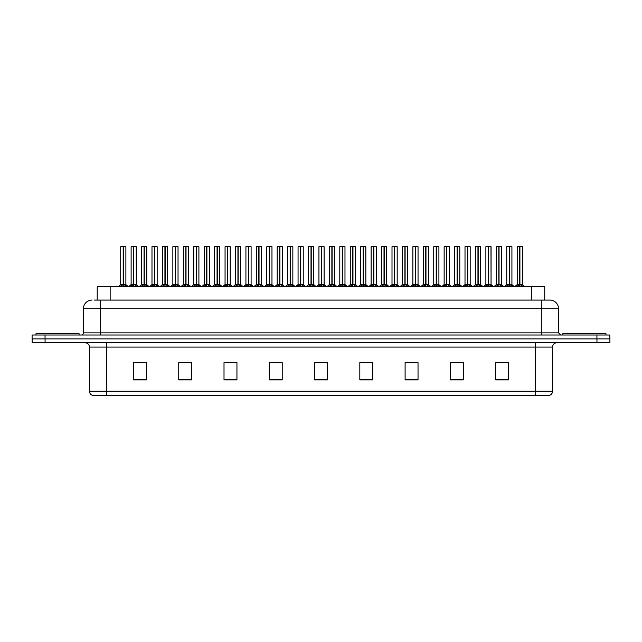 <?xml version="1.0" encoding="UTF-8"?>
<svg xmlns="http://www.w3.org/2000/svg" width="642" height="642" viewBox="0 0 642 642"><rect width="100%" height="100%" fill="white"/><g stroke="black" fill="none" stroke-linecap="round" stroke-linejoin="round"><path stroke-width="0.96" d="M97.215 300.087L97.215 286.725L544.745 286.725L544.745 300.087M552.553 391.235C552.433 393.305 551.398 394.686 549.448 395.376L535.308 395.376L535.308 391.235L552.553 391.235L552.553 347.089A4.309 4.309 0 0 1 556.871 342.772M535.308 395.376L92.592 395.376A4.309 4.309 0 0 1 89.487 391.235L89.487 347.089C89.23 344.465 87.794 343.029 85.177 342.772M596.964 342.772L609.9 342.772L609.9 338.896L32.1 338.896L32.1 335.012L45.036 335.012L45.036 338.896L596.964 338.896L596.964 342.772L32.14 342.772L32.14 338.896M508.576 379.895L508.576 362.65L495.64 362.65L495.64 379.895L508.576 379.895M463.307 379.895L463.307 362.65L450.371 362.65L450.371 379.895L463.307 379.895M418.03 379.895L418.03 362.65L405.102 362.65L405.102 379.895L418.03 379.895M372.761 379.895L372.761 362.65L359.825 362.65L359.825 379.895L372.761 379.895M146.4 379.895L146.4 362.65L133.464 362.65L133.464 379.895L146.4 379.895M191.669 379.895L191.669 362.65L178.741 362.65L178.741 379.895L191.669 379.895M236.946 379.895L236.946 362.65L224.01 362.65L224.01 379.895L236.946 379.895M282.215 379.895L282.215 362.65L269.279 362.65L269.279 379.895L282.215 379.895M327.492 379.895L327.492 362.65L314.556 362.65L314.556 379.895L327.492 379.895M609.9 342.772L609.9 338.896M412.228 362.738L408.232 362.65M453.958 362.65L460.426 362.738M506.105 362.65L502.164 362.65M495.696 362.65L508.576 362.738M276.55 362.738L272.617 362.65M234.812 362.738L230.879 362.65M224.411 362.65L236.946 362.738M182.673 362.738L189.141 362.738M140.935 362.65L136.939 362.65M370.49 362.65L366.494 362.65M360.026 362.738L372.761 362.738M318.288 362.738L324.756 362.738M282.215 362.738L269.279 362.738M146.4 362.738L133.464 362.738M418.03 362.738L405.102 362.738M94.326 300.087L547.827 300.087M94.133 300.087L100.658 300.087L100.658 308.714L83.412 308.714L83.412 332.861A2.159 2.159 0 0 1 81.253 335.012M92.031 300.087A8.627 8.627 0 0 0 83.412 308.714M549.929 300.087A8.627 8.627 0 0 1 558.548 308.714L541.302 308.714L541.302 300.087L549.793 300.087M558.548 308.714L558.548 332.861L560.707 335.012M609.86 335.012L609.86 338.896L609.86 335.012L45.036 335.012M130.053 286.725L133.592 284.599L133.592 286.107L133.672 284.133L137.364 286.725M133.6 246.624L131.12 246.713L133.6 246.624L131.12 246.713L131.12 284.567L133.592 284.599M136.208 246.624L134.571 246.624L136.297 246.713L136.297 284.567L133.817 284.567L136.297 284.567L136.208 246.624L133.817 246.624L133.817 284.567M133.592 246.713L133.592 284.567L131.12 284.567L128.593 286.725L131.12 284.567M133.817 246.624L133.817 284.599M131.209 246.624L134.571 246.624M133.705 284.567L133.672 246.624M135.326 286.725L133.817 286.107M133.592 286.107L132.083 286.725M123.192 246.713L120.72 246.713L123.192 246.624L123.192 286.107L123.416 284.141L126.964 286.725M123.416 246.713L123.416 284.567L125.888 284.567L125.888 246.713L123.416 246.624L120.72 246.713L120.72 284.567L123.192 284.567L120.72 284.567L118.184 286.725L120.72 284.567M119.645 286.725L123.192 284.599M123.416 246.624L123.416 284.599M123.697 284.735L125.968 284.735L123.192 284.567L123.264 246.624L122.437 246.624M124.925 286.725L123.416 286.107M123.192 286.107L121.683 286.725M79.094 335.012L79.094 333.72L35.984 333.72L35.984 335.012M605.976 335.012L605.976 333.72L562.857 333.72L562.857 335.012M150.918 286.725L154.465 284.599L154.465 286.107L154.537 284.133L158.229 286.725M154.465 246.624L151.985 246.713L154.465 246.624L151.985 246.713L151.985 284.567L154.465 284.599M157.073 246.624L154.682 246.624L157.162 246.713L157.162 284.567L154.69 284.567L157.242 284.735L154.971 284.735M154.465 246.713L154.465 284.567L151.994 284.567L149.458 286.725L151.994 284.567M154.682 246.624L154.69 284.599M152.074 246.624L155.436 246.624M154.578 284.567L154.537 246.624M156.199 286.725L154.69 286.107M154.465 286.107L152.957 286.725M154.69 246.713L154.69 284.567M171.791 286.725L175.33 284.599L175.33 286.107L175.41 284.133L179.102 286.725M175.338 246.624L172.858 246.713L175.338 246.624L172.858 246.713L172.858 284.567L175.33 284.599M177.946 246.624L175.555 246.624L178.035 246.713L178.035 284.567L175.555 284.567L178.107 284.735L175.844 284.735M175.33 246.713L175.33 284.567L172.858 284.567L170.323 286.725L172.858 284.567M175.555 246.624L175.555 284.599M172.947 246.624L176.309 246.624M175.443 284.567L175.402 284.133M177.064 286.725L175.555 286.107M175.33 286.107L173.821 286.725M175.555 246.713L175.555 284.567M175.41 246.624L175.41 284.133M192.656 286.725L196.203 284.599L196.203 286.107L196.275 284.133L199.967 286.725M196.203 246.624L193.724 246.713L196.203 246.624L193.724 246.713L193.724 284.567L196.203 284.599M198.811 246.624L196.42 246.624L198.9 246.713L198.9 284.567L196.428 284.567L198.98 284.735L196.709 284.735M196.203 246.713L196.203 284.567L193.724 284.567L191.196 286.725L193.724 284.567M196.42 246.624L196.348 284.567L196.275 246.624M193.812 246.624L197.174 246.624M196.316 284.567L196.428 286.107L196.428 284.599M197.937 286.725L196.428 286.107M196.203 286.107L194.695 286.725M196.428 246.713L196.428 284.567M213.521 286.725L217.068 284.599L217.068 286.107L217.14 284.133L220.84 286.725M217.068 246.624L214.597 246.713L217.068 246.624L214.597 246.713L214.597 284.567L217.068 284.599M219.684 246.624L218.039 246.624L219.765 246.713L219.765 284.567L217.293 284.567L219.765 284.567L219.684 246.624L217.293 246.624L217.293 284.567M217.068 246.713L217.068 284.567L214.597 284.567L214.597 246.713M217.293 246.624L217.293 284.599M214.677 246.624L218.039 246.624M217.181 284.567L217.14 246.624M218.802 286.725L217.293 286.107M217.068 286.107L215.56 286.725M144.057 246.713L141.585 246.713L144.065 246.624L144.057 286.107L144.281 284.141L147.829 286.725M144.281 246.713L144.281 284.567L146.761 284.567L146.761 246.713L144.281 246.624L141.585 246.713L141.585 284.567L144.057 284.567L141.585 284.567L139.057 286.725L141.585 284.567M164.93 246.713L162.45 246.713L164.93 246.624L164.93 286.107L165.155 284.141L168.694 286.725M165.155 246.713L165.155 284.567L167.626 284.567L167.626 246.713L165.146 246.624L162.45 246.713L162.45 284.567L164.93 284.567L162.458 284.567L159.922 286.725L162.458 284.567M185.795 246.713L183.323 246.713L185.803 246.624L185.795 286.107L186.019 284.141L189.567 286.725M186.019 246.713L186.019 284.567L188.499 284.567L188.499 246.713L186.019 246.624L183.323 246.713L183.323 284.567L185.795 284.567L183.323 284.567L180.787 286.725L183.323 284.567M206.66 246.713L204.188 246.713L206.668 246.624L206.66 286.107L206.893 284.141L210.432 286.725M209.364 246.713L206.885 246.624L209.364 246.713L209.364 284.567L209.364 246.713L204.188 246.713L204.188 284.567L206.66 284.567M140.518 286.725L144.057 284.599M144.281 246.624L144.281 284.599M144.57 284.735L146.841 284.735L144.057 284.567L144.137 246.624L143.31 246.624M145.79 286.725L144.281 286.107M144.057 286.107L142.548 286.725M161.383 286.725L164.93 284.599M165.146 246.624L165.155 284.599M165.435 284.735L167.706 284.735L164.93 284.567L165.002 246.624L164.175 246.624M166.663 286.725L165.155 286.107M164.93 286.107L163.421 286.725M182.248 286.725L185.795 284.599M186.019 246.624L186.019 284.599M186.308 284.735L188.571 284.735L185.795 284.567L185.867 246.624L185.048 246.624M187.528 286.725L186.019 286.107M185.795 286.107L184.286 286.725M203.121 286.725L206.66 284.599M204.188 246.713L204.188 284.567L206.812 284.567L206.885 246.624M206.893 246.713L206.893 284.599M208.401 286.725L206.893 286.107M206.66 286.107L205.151 286.725M206.668 246.624L206.668 284.567M206.74 246.624L205.913 246.624M206.893 284.567L209.364 284.567L206.893 284.567M223.986 286.725L227.533 284.599L227.533 286.107L227.605 284.133L231.305 286.725M227.533 246.624L225.061 246.713L227.533 246.624L225.061 246.713L225.061 284.567L227.533 284.599M227.758 246.713L230.229 246.713L227.758 246.713L227.758 284.567L230.229 284.567L230.229 246.713L226.787 246.624M227.533 246.713L227.533 284.567L225.061 284.567L225.061 246.713M227.758 246.624L227.758 284.599M230.229 246.713L230.229 284.567L227.533 284.567L227.605 246.624M229.266 286.725L227.758 286.107M227.533 286.107L226.024 286.725M244.859 286.725L248.398 284.599L248.398 286.107L248.478 284.133L252.17 286.725M248.406 246.624L245.926 246.713L248.406 246.624L245.926 246.713L245.926 284.567L248.398 284.599M248.623 246.713L251.102 246.713L248.623 246.713L248.623 284.567L251.102 284.567L251.102 246.713L247.652 246.624M248.398 246.713L248.398 284.567L245.926 284.567L245.926 246.713M248.623 246.624L248.623 284.599M251.102 246.713L251.102 284.567L248.398 284.567L248.478 246.624M250.131 286.725L248.623 286.107M248.398 286.107L246.889 286.725M265.724 286.725L269.271 284.599L269.271 286.107L269.343 284.133L273.035 286.725M269.271 246.624L266.791 246.713L269.271 246.624L266.791 246.713L266.791 284.567L269.271 284.599M269.496 246.713L271.967 246.713L269.496 246.713L269.496 284.567L271.967 284.567L271.967 246.713L268.517 246.624M269.271 246.713L269.271 284.567L266.799 284.567L266.791 246.713M269.488 246.624L269.415 284.567L269.343 246.624M271.967 246.713L271.967 284.567L269.343 284.567L269.496 286.107L269.496 284.599M271.004 286.725L269.496 286.107M269.271 286.107L267.762 286.725M286.589 286.725L290.136 284.599L290.136 286.107L290.208 284.133L293.908 286.725M290.144 246.624L287.664 246.713L290.144 246.624L287.664 246.713L287.664 284.567L290.136 284.599M290.361 246.713L292.84 246.713L290.361 246.713L290.361 284.567L292.84 284.567L292.84 246.713L289.39 246.624M290.136 246.713L290.136 284.567L287.664 284.567L285.128 286.725L287.664 284.567M290.361 246.624L290.361 284.599M290.649 284.735L292.913 284.735L290.136 284.567L290.208 246.624M291.869 286.725L290.361 286.107M290.136 286.107L288.627 286.725M307.462 286.725L311.009 284.599L311.001 286.107L311.081 284.133L314.773 286.725M311.009 246.624L308.529 246.713L311.009 246.624L308.529 246.713L308.529 284.567L311.009 284.599M311.234 246.713L313.705 246.713L311.234 246.713L311.234 284.567L313.705 284.567L313.705 246.713L310.255 246.624M311.009 246.713L311.009 284.567L308.529 284.567L306.001 286.725L308.529 284.567M311.226 246.624L311.234 284.599M311.514 284.735L313.786 284.735L311.009 284.567L311.081 246.624M312.742 286.725L311.234 286.107M311.001 286.107L309.5 286.725M328.327 286.725L331.874 284.599L331.874 286.107L331.946 284.133L335.646 286.725M331.874 246.624L329.402 246.713L331.874 246.624L329.402 246.713L329.402 284.567L331.874 284.599M332.099 246.713L334.57 246.713L332.099 246.713L332.099 284.567L334.57 284.567L334.57 246.713L331.128 246.624M331.874 246.713L331.874 284.567L329.402 284.567L326.866 286.725L329.402 284.567M332.099 246.624L332.099 284.599M332.379 284.735L334.651 284.735L331.874 284.567L331.946 246.624M333.607 286.725L332.099 286.107M331.874 286.107L330.365 286.725M349.2 286.725L352.739 284.599L352.739 286.107L352.819 284.133L356.511 286.725M352.747 246.624L350.267 246.713L352.747 246.624L350.267 246.713L350.267 284.567L352.739 284.599M352.964 246.713L355.443 246.713L352.964 246.713L352.964 284.567L355.443 284.567L355.443 246.713L351.993 246.624M352.739 246.713L352.739 284.567L350.267 284.567L350.267 246.713M352.964 246.624L352.964 284.599M355.443 246.713L355.443 284.567L352.739 284.567L352.819 246.624M354.472 286.725L352.964 286.107M352.739 286.107L351.23 286.725M370.065 286.725L373.612 284.599L373.612 286.107L373.684 284.133L377.376 286.725M373.612 246.624L371.132 246.713L373.612 246.624L371.132 246.713L371.132 284.567L373.612 284.599M373.837 246.713L376.308 246.713L373.837 246.713L373.837 284.567L376.308 284.567L376.308 246.713L372.858 246.624M373.612 246.713L373.612 284.567L371.14 284.567L368.604 286.725L371.06 284.735L373.323 284.735M373.829 246.624L373.837 284.599M374.117 284.735L376.389 284.735L373.612 284.567L373.684 246.624M375.345 286.725L373.837 286.107M373.612 286.107L372.103 286.725M390.938 286.725L394.477 284.599L394.477 286.107L394.549 284.133L398.249 286.725M394.485 246.624L392.005 246.713L394.485 246.624L392.005 246.713L392.005 284.567L394.477 284.599M394.702 246.713L397.181 246.713L394.702 246.713L394.702 284.567L397.181 284.567L397.181 246.713L393.731 246.624M394.477 246.713L394.477 284.567L392.005 284.567L392.005 246.713M394.702 246.624L394.702 284.599M394.99 284.735L397.254 284.735L394.477 284.567L394.549 246.624M396.21 286.725L394.702 286.107M394.477 286.107L392.968 286.725M411.803 286.725L415.35 284.599L415.35 286.107L415.422 284.133L419.114 286.725M415.35 246.624L412.87 246.713L415.35 246.624L412.87 246.713L412.87 284.567L415.35 284.599M415.575 246.713L418.046 246.713L415.575 246.713L415.575 284.567L418.046 284.567L418.046 246.713L414.596 246.624M415.35 246.713L415.35 284.567L412.87 284.567L410.342 286.725L412.79 284.735L415.061 284.735M415.567 246.624L415.575 284.599M415.856 284.735L418.127 284.735L415.35 284.567L415.422 246.624M417.083 286.725L415.575 286.107M415.35 286.107L413.841 286.725M432.668 286.725L436.215 284.599L436.215 286.107L436.287 284.133L439.987 286.725M436.215 246.624L433.743 246.713L436.215 246.624L433.743 246.713L433.743 284.567L436.215 284.599M436.44 246.713L438.911 246.713L436.44 246.713L436.44 284.567L438.911 284.567L438.911 246.713L435.469 246.624M436.215 246.713L436.215 284.567L433.743 284.567L433.743 246.713M436.44 246.624L436.44 284.599M438.911 246.713L438.911 284.567L436.215 284.567L436.287 246.624M437.948 286.725L436.44 286.107M436.215 286.107L434.706 286.725M453.541 286.725L457.08 284.599L457.08 286.107L457.16 284.133L460.852 286.725M457.088 246.624L454.608 246.713L457.088 246.624L454.608 246.713L454.608 284.567L457.08 284.599M457.305 246.713L459.784 246.713L457.305 246.713L457.305 284.567L459.784 284.567L459.784 246.713L456.334 246.624M457.08 246.713L457.08 284.567L454.608 284.567L454.608 246.713M457.305 246.624L457.305 284.599M459.784 246.713L459.784 284.567L457.08 284.567L457.16 246.624M458.813 286.725L457.305 286.107M457.08 286.107L455.571 286.725M474.406 286.725L477.953 284.599L477.953 286.107L478.025 284.133L481.717 286.725M477.953 246.624L475.473 246.713L477.953 246.624L475.473 246.713L475.473 284.567L477.953 284.599M478.178 246.713L480.649 246.713L478.178 246.713L478.178 284.567L480.649 284.567L480.649 246.713L477.199 246.624M477.953 246.713L477.953 284.567L475.481 284.567L475.473 246.713M478.17 246.624L478.178 284.599M480.649 246.713L480.649 284.567L477.953 284.567L478.025 246.624M479.686 286.725L478.178 286.107M477.953 286.107L476.444 286.725M495.279 286.725L498.818 284.599L498.818 286.107L498.898 284.133L502.59 286.725M498.826 246.624L496.346 246.713L498.826 246.624L496.346 246.713L496.346 284.567L498.818 284.599M499.043 246.713L501.522 246.713L499.043 246.713L499.043 284.567L501.522 284.567L501.522 246.713L498.072 246.624M498.818 246.713L498.818 284.567L496.346 284.567L493.81 286.725L496.266 284.735L498.537 284.735M499.043 246.624L499.043 284.599M501.522 246.713L501.522 284.567L498.818 284.567L498.898 246.624M500.551 286.725L499.043 286.107M498.818 286.107L497.309 286.725M516.144 286.725L519.691 284.599L519.691 286.107L519.763 284.133L523.455 286.725M519.691 246.624L517.211 246.713L519.691 246.624L517.211 246.713L517.211 284.567L519.691 284.599M519.916 246.713L522.387 246.713L519.916 246.713L519.916 284.567L522.387 284.567L522.387 246.713L518.937 246.624M519.691 246.713L519.691 284.567L517.211 284.567L514.683 286.725L517.211 284.567M519.908 246.624L519.835 284.567L519.763 246.624M522.387 246.713L522.387 284.567L519.763 284.567L519.916 286.107L519.916 284.599M521.424 286.725L519.916 286.107M519.691 286.107L518.182 286.725M234.394 286.725L237.933 284.599L237.933 286.107L238.013 284.133L241.705 286.725M237.941 246.624L235.462 246.713L237.941 246.624L235.462 246.713L235.462 284.567L237.933 284.599M240.549 246.624L238.912 246.624L240.638 246.713L240.638 284.567L238.158 284.567L240.638 284.567L240.549 246.624L238.158 246.624L238.158 284.567M237.933 246.713L237.933 284.567L235.462 284.567L232.934 286.725L235.462 284.567M238.158 246.624L238.158 284.599M235.55 246.624L238.912 246.624M238.046 284.567L238.013 246.624M239.667 286.725L238.158 286.107M237.933 286.107L236.425 286.725M255.259 286.725L258.806 284.599L258.806 286.107L258.878 284.133L262.57 286.725M258.806 246.624L256.327 246.713L258.806 246.624L256.327 246.713L256.327 284.567L258.806 284.599M261.414 246.624L259.023 246.624L261.503 246.713L261.503 284.567L259.031 284.567L261.583 284.735L259.312 284.735M258.806 246.713L258.806 284.567L256.335 284.567L253.799 286.725L256.335 284.567M259.023 246.624L259.031 284.599M256.415 246.624L259.777 246.624M258.919 284.567L258.878 246.624M260.54 286.725L259.031 286.107M258.806 286.107L257.298 286.725M259.031 246.713L259.031 284.567M276.132 286.725L279.671 284.599L279.671 286.107L279.752 284.133L283.443 286.725M279.679 246.624L277.2 246.713L279.679 246.624L277.2 246.713L277.2 284.567L279.671 284.599M282.287 246.624L279.896 246.624L282.376 246.713L282.376 284.567L279.896 284.567L282.448 284.735L280.185 284.735M279.671 246.713L279.671 284.567L277.2 284.567L274.664 286.725L277.2 284.567M279.896 246.624L279.896 284.599M277.288 246.624L280.65 246.624M279.784 284.567L279.752 246.624M281.405 286.725L279.896 286.107M279.671 286.107L278.163 286.725M279.896 246.713L279.896 284.567M296.997 286.725L300.544 284.599L300.544 286.107L300.617 284.133L304.308 286.725M300.544 246.624L298.065 246.713L300.544 246.624L298.065 246.713L298.065 284.567L300.544 284.599M303.152 246.624L300.761 246.624L303.241 246.713L303.241 284.567L300.769 284.567L303.321 284.735L301.05 284.735M300.544 246.713L300.544 284.567L298.065 284.567L295.537 286.725L297.984 284.735L300.255 284.735M300.761 246.624L300.769 284.599M298.153 246.624L301.515 246.624M300.657 284.567L300.617 246.624M302.278 286.725L300.769 286.107M300.544 286.107L299.036 286.725M300.769 246.713L300.769 284.567M317.862 286.725L321.409 284.599L321.409 286.107L321.482 284.133L325.181 286.725M321.409 246.624L318.938 246.713L321.409 246.624L318.938 246.713L318.938 284.567L321.409 284.599M324.025 246.624L321.634 246.624L324.106 246.713L324.106 284.567L321.634 284.567L324.186 284.735L321.915 284.735M321.409 246.713L321.409 284.567L318.938 284.567L316.402 286.725L318.938 284.567M321.634 246.624L321.634 284.599M319.018 246.624L322.38 246.624M321.522 284.567L321.482 246.624M323.143 286.725L321.634 286.107M321.409 286.107L319.901 286.725M321.634 246.713L321.634 284.567M338.735 286.725L342.274 284.599L342.274 286.107L342.355 284.133L346.046 286.725M342.282 246.624L339.803 246.713L342.282 246.624L339.803 246.713L339.803 284.567L342.274 284.599M344.89 246.624L342.499 246.624L344.979 246.713L344.979 284.567L342.499 284.567L345.059 284.735L342.788 284.735M342.274 246.713L342.274 284.567L339.803 284.567L339.803 246.713M342.499 246.624L342.499 284.599M339.891 246.624L343.253 246.624M342.387 284.567L342.355 246.624M344.008 286.725L342.499 286.107M342.274 286.107L340.766 286.725M342.499 246.713L342.499 284.567M359.6 286.725L363.147 284.599L363.147 286.107L363.22 284.133L366.911 286.725M363.147 246.624L360.668 246.713L363.147 246.624L360.668 246.713L360.668 284.567L363.147 284.599M365.755 246.624L364.118 246.624L365.844 246.713L365.844 284.567L363.372 284.567L365.844 284.567L365.755 246.624L363.364 246.624L363.372 284.567M363.147 246.713L363.147 284.567L360.676 284.567L360.668 246.713M363.364 246.624L363.372 284.599M360.756 246.624L364.118 246.624M363.26 284.567L363.22 246.624M364.881 286.725L363.372 286.107M363.147 286.107L361.639 286.725M380.473 286.725L384.012 284.599L384.012 286.107L384.093 284.133L387.784 286.725M384.02 246.624L381.541 246.713L384.02 246.624L381.541 246.713L381.541 284.567L384.012 284.599M386.628 246.624L384.991 246.624L386.717 246.713L386.717 284.567L384.237 284.567L386.717 284.567L386.628 246.624L384.237 246.624L384.237 284.567M384.012 246.713L384.012 284.567L381.541 284.567L381.541 246.713M384.237 246.624L384.237 284.599M381.629 246.624L384.991 246.624M384.125 284.567L384.093 246.624M385.746 286.725L384.237 286.107M384.012 286.107L382.504 286.725M401.338 286.725L404.885 284.599L404.885 286.107L404.958 284.133L408.649 286.725M404.885 246.624L402.406 246.713L404.885 246.624L402.406 246.713L402.406 284.567L404.885 284.599M407.493 246.624L405.856 246.624L407.582 246.713L407.582 284.567L405.11 284.567L407.582 284.567L407.493 246.624L405.102 246.624L405.11 284.567M404.885 246.713L404.885 284.567L402.406 284.567L402.406 246.713M405.102 246.624L405.11 284.599M402.494 246.624L405.856 246.624M404.998 284.567L404.958 246.624M406.619 286.725L405.11 286.107M404.885 286.107L403.377 286.725M422.203 286.725L425.75 284.599L425.75 286.107L425.823 284.133L429.522 286.725M425.75 246.624L423.279 246.713L425.75 246.624L423.279 246.713L423.279 284.567L425.75 284.599M428.366 246.624L425.975 246.624L428.447 246.713L428.447 284.567L425.975 284.567L428.527 284.735L426.256 284.735M425.75 246.713L425.75 284.567L423.279 284.567L420.743 286.725L423.279 284.567M425.975 246.624L425.975 284.599M423.359 246.624L426.721 246.624M425.863 284.567L425.823 246.624M427.484 286.725L425.975 286.107M425.75 286.107L424.242 286.725M425.975 246.713L425.975 284.567M443.076 286.725L446.615 284.599L446.615 286.107L446.696 284.133L450.387 286.725M446.623 246.624L444.144 246.713L446.623 246.624L444.144 246.713L444.144 284.567L446.615 284.599M449.231 246.624L446.84 246.624L449.32 246.713L449.32 284.567L446.84 284.567L449.4 284.735L447.129 284.735M446.615 246.713L446.615 284.567L444.144 284.567L444.144 246.713M446.84 246.624L446.84 284.599M444.232 246.624L447.594 246.624M446.728 284.567L446.696 246.624M448.349 286.725L446.84 286.107M446.615 286.107L445.107 286.725M446.84 246.713L446.84 284.567M463.941 286.725L467.488 284.599L467.488 286.107L467.561 284.133L471.26 286.725M467.488 246.624L465.009 246.713L467.488 246.624L465.009 246.713L465.009 284.567L467.488 284.599M470.096 246.624L467.705 246.624L470.185 246.713L470.185 284.567L467.713 284.567L470.265 284.735L467.994 284.735M467.488 246.713L467.488 284.567L465.017 284.567L462.481 286.725L465.017 284.567M467.705 246.624L467.713 284.599M465.097 246.624L468.459 246.624M467.601 284.567L467.561 246.624M469.222 286.725L467.713 286.107M467.488 286.107L465.98 286.725M467.713 246.713L467.713 284.567M484.814 286.725L488.353 284.599L488.353 286.107L488.434 284.133L492.125 286.725M488.361 246.624L485.882 246.713L488.361 246.624L485.882 246.713L485.882 284.567L488.353 284.599M490.969 246.624L489.332 246.624L491.058 246.713L491.058 284.567L488.578 284.567L491.058 284.567L490.969 246.624L488.578 246.624L488.578 284.567M488.353 246.713L488.353 284.567L485.882 284.567L483.354 286.725L485.882 284.567M488.578 246.624L488.578 284.599M485.97 246.624L489.332 246.624M488.466 284.567L488.434 246.624M490.087 286.725L488.578 286.107M488.353 286.107L486.845 286.725M505.679 286.725L509.226 284.599L509.226 286.107L509.299 284.133L512.99 286.725M509.226 246.624L506.747 246.713L509.226 246.624L506.747 246.713L506.747 284.567L509.226 284.599M511.834 246.624L509.443 246.624L511.923 246.713L511.923 284.567L509.451 284.567L512.003 284.735L509.732 284.735M509.226 246.713L509.226 284.567L506.747 284.567L506.747 246.713M509.443 246.624L509.451 284.599M506.835 246.624L510.197 246.624M509.339 284.567L509.299 246.624M510.96 286.725L509.451 286.107M509.226 286.107L507.718 286.725M509.451 246.713L509.451 284.567M110.151 300.087L110.151 286.725M531.809 300.087L531.809 286.725M535.308 342.772L535.308 347.089L89.487 347.089M552.553 347.089L535.308 347.089L535.308 391.235L106.733 391.235L106.733 395.376M89.487 391.235L106.733 391.235L106.733 342.772M45.076 342.772L45.076 338.896M327.492 379.294L314.556 379.294M282.215 379.294L269.279 379.294M236.946 379.294L224.01 379.294M191.669 379.294L178.741 379.294M146.4 379.294L133.464 379.294M372.761 379.294L359.825 379.294M418.03 379.294L405.102 379.294M463.307 379.294L450.371 379.294M508.576 379.294L495.64 379.294M100.658 335.012L100.658 332.861L558.548 332.861M83.412 332.861L100.658 332.861L100.658 308.714L541.302 308.714L541.302 335.012M596.924 335.012L596.924 338.896M133.311 284.735L131.04 284.735M136.377 284.735L138.824 286.725L136.297 284.567L134.106 284.735M136.297 246.713L133.817 246.713M136.65 286.027L136.65 286.725M130.767 286.027L130.767 286.725M122.903 284.735L120.64 284.735M126.241 286.027L126.241 286.725M120.367 286.027L120.367 286.725M154.176 284.735L151.913 284.735M157.515 286.027L157.515 286.725M151.64 286.027L151.64 286.725M175.049 284.735L172.778 284.735M178.38 286.027L178.38 286.725M172.505 286.027L172.505 286.725M195.914 284.735L193.643 284.735M199.253 286.027L199.253 286.725M193.37 286.027L193.37 286.725M216.787 284.735L214.597 284.567L212.061 286.725L214.516 284.735M219.845 284.735L222.301 286.725L219.765 284.567L217.574 284.735M219.765 246.713L217.293 246.713M220.118 286.027L220.118 286.725M214.243 286.027L214.243 286.725M143.776 284.735L141.505 284.735M147.114 286.027L147.114 286.725M141.232 286.027L141.232 286.725M164.641 284.735L162.378 284.735M167.979 286.027L167.979 286.725M162.105 286.027L162.105 286.725M185.514 284.735L183.243 284.735M188.844 286.027L188.844 286.725M182.97 286.027L182.97 286.725M206.379 284.735L204.188 284.567L201.66 286.725L204.108 284.735M209.364 284.567L211.892 286.725L209.444 284.735L207.173 284.735M209.717 286.027L209.717 286.725M203.835 286.027L203.835 286.725M227.252 284.735L225.061 284.567L222.525 286.725L224.981 284.735M230.309 284.735L232.765 286.725L230.229 284.567L228.038 284.735M230.582 286.027L230.582 286.725M224.708 286.027L224.708 286.725M248.117 284.735L245.926 284.567L243.398 286.725L245.846 284.735M251.183 284.735L253.63 286.725L251.102 284.567L248.911 284.735M251.455 286.027L251.455 286.725M245.573 286.027L245.573 286.725M268.982 284.735L266.799 284.567L264.263 286.725L266.719 284.735M271.967 284.567L269.776 284.735M272.32 286.027L272.32 286.725M266.446 286.027L266.446 286.725M289.855 284.735L287.584 284.735M293.185 286.027L293.185 286.725M287.311 286.027L287.311 286.725M310.72 284.735L308.449 284.735M314.058 286.027L314.058 286.725M308.176 286.027L308.176 286.725M331.593 284.735L329.322 284.735M334.923 286.027L334.923 286.725M329.049 286.027L329.049 286.725M352.458 284.735L350.267 284.567M355.443 284.567L353.252 284.735M355.796 286.027L355.796 286.725M349.914 286.027L349.914 286.725M376.661 286.027L376.661 286.725M370.787 286.027L370.787 286.725M394.196 284.735L392.005 284.567M397.526 286.027L397.526 286.725M391.652 286.027L391.652 286.725M418.399 286.027L418.399 286.725M412.517 286.027L412.517 286.725M435.934 284.735L433.743 284.567M438.911 284.567L436.721 284.735M439.264 286.027L439.264 286.725M433.39 286.027L433.39 286.725M456.799 284.735L454.608 284.567M459.784 284.567L457.594 284.735M460.137 286.027L460.137 286.725M454.255 286.027L454.255 286.725M477.664 284.735L475.481 284.567M480.649 284.567L478.459 284.735M481.002 286.027L481.002 286.725M475.128 286.027L475.128 286.725M501.514 284.567L499.332 284.735M501.867 286.027L501.867 286.725M495.993 286.027L495.993 286.725M519.402 284.735L517.131 284.735M522.387 284.567L520.197 284.735M522.74 286.027L522.74 286.725M516.858 286.027L516.858 286.725M237.652 284.735L235.381 284.735M240.718 284.735L243.166 286.725L240.638 284.567L238.447 284.735M240.638 246.713L238.158 246.713M240.991 286.027L240.991 286.725M235.108 286.027L235.108 286.725M258.517 284.735L256.254 284.735M261.856 286.027L261.856 286.725M255.981 286.027L255.981 286.725M279.39 284.735L277.119 284.735M282.721 286.027L282.721 286.725M276.846 286.027L276.846 286.725M303.594 286.027L303.594 286.725M297.711 286.027L297.711 286.725M321.128 284.735L318.857 284.735M324.459 286.027L324.459 286.725M318.584 286.027L318.584 286.725M341.993 284.735L339.803 284.567L337.275 286.725L339.722 284.735M345.332 286.027L345.332 286.725M339.449 286.027L339.449 286.725M362.858 284.735L360.676 284.567L358.14 286.725L360.595 284.735M365.924 284.735L368.38 286.725L365.844 284.567L363.653 284.735M365.844 246.713L363.372 246.713M366.197 286.027L366.197 286.725M360.322 286.027L360.322 286.725M383.731 284.735L381.541 284.567L379.013 286.725L381.46 284.735M386.789 284.735L389.245 286.725L386.709 284.567L384.526 284.735M386.717 246.713L384.237 246.713M387.062 286.027L387.062 286.725M381.188 286.027L381.188 286.725M404.596 284.735L402.406 284.567L399.878 286.725L402.325 284.735M407.662 284.735L410.11 286.725L407.582 284.567L405.391 284.735M407.582 246.713L405.11 246.713M407.935 286.027L407.935 286.725M402.053 286.027L402.053 286.725M425.469 284.735L423.198 284.735M428.8 286.027L428.8 286.725M422.926 286.027L422.926 286.725M446.334 284.735L444.144 284.567L441.616 286.725L444.063 284.735M449.673 286.027L449.673 286.725M443.791 286.027L443.791 286.725M467.199 284.735L464.936 284.735M470.538 286.027L470.538 286.725M464.664 286.027L464.664 286.725M488.072 284.735L485.801 284.735M491.13 284.735L493.586 286.725L491.05 284.567L488.867 284.735M491.058 246.713L488.578 246.713M491.403 286.027L491.403 286.725M485.529 286.027L485.529 286.725M508.937 284.735L506.747 284.567L504.219 286.725L506.666 284.735M512.276 286.027L512.276 286.725M506.394 286.027L506.394 286.725M125.968 284.735L128.424 286.725L125.968 284.735M157.242 284.735L159.697 286.725L157.162 284.567M178.107 284.735L180.562 286.725L178.027 284.567M198.98 284.735L201.428 286.725L198.9 284.567M146.841 284.735L149.289 286.725L146.841 284.735M167.706 284.735L170.154 286.725L167.706 284.735M188.571 284.735L191.027 286.725L188.491 284.567M272.048 284.735L274.495 286.725L272.048 284.735M292.913 284.735L295.368 286.725L292.913 284.735M313.705 284.567L316.233 286.725L313.786 284.735M334.57 284.567L337.106 286.725L334.651 284.735M350.187 284.735L347.739 286.725L350.187 284.735M355.524 284.735L357.971 286.725L355.524 284.735M376.389 284.735L378.836 286.725L376.389 284.735M391.925 284.735L389.469 286.725L391.925 284.735M397.254 284.735L399.709 286.725L397.254 284.735M418.127 284.735L420.574 286.725L418.127 284.735M433.663 284.735L431.207 286.725L433.663 284.735M438.992 284.735L441.447 286.725L438.992 284.735M454.528 284.735L452.08 286.725L454.528 284.735M459.865 284.735L462.312 286.725L459.865 284.735M475.401 284.735L472.945 286.725L475.401 284.735M480.73 284.735L483.185 286.725L480.73 284.735M501.595 284.735L504.05 286.725L501.595 284.735M522.468 284.735L524.915 286.725L522.468 284.735M261.583 284.735L264.039 286.725L261.503 284.567M282.448 284.735L284.904 286.725L282.368 284.567M303.321 284.735L305.769 286.725L303.241 284.567M324.186 284.735L326.642 286.725L324.106 284.567M345.059 284.735L347.507 286.725L344.979 284.567M428.527 284.735L430.983 286.725L428.447 284.567M449.4 284.735L451.848 286.725L449.32 284.567M470.265 284.735L472.721 286.725L470.185 284.567M512.003 284.735L514.451 286.725L512.003 284.735"/></g></svg>
